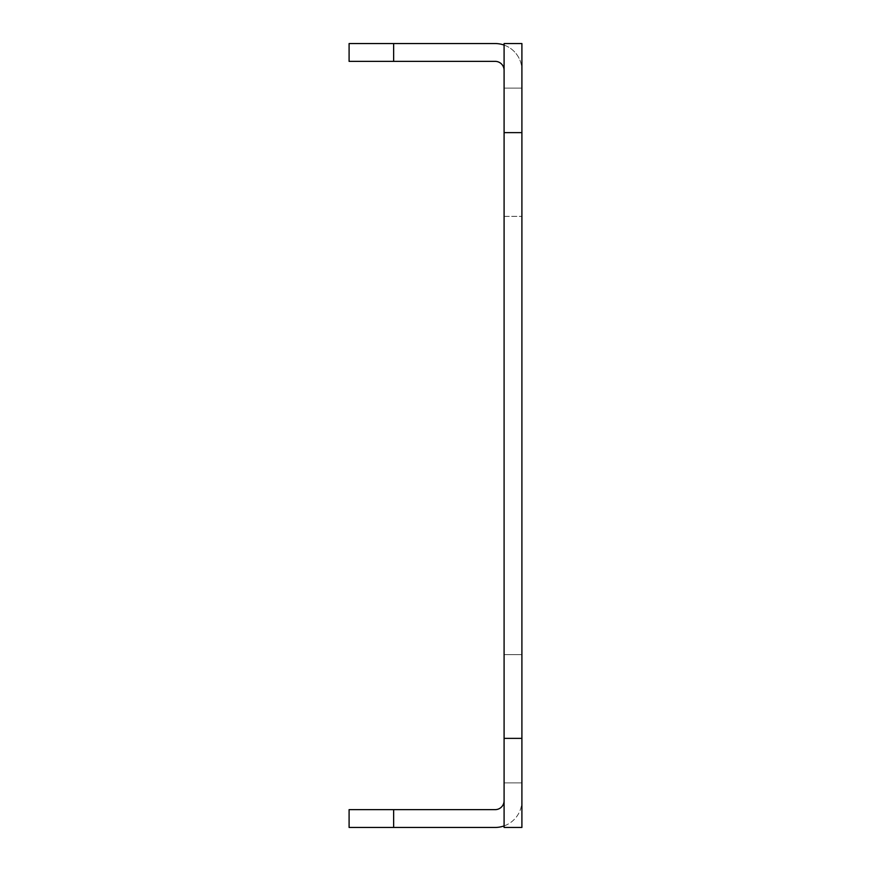 <?xml version="1.0" encoding="UTF-8"?>
<svg xmlns="http://www.w3.org/2000/svg" width="871" height="871" viewBox="0 0 871 871"><rect width="100%" height="100%" fill="white"/><g stroke="black" fill="none" stroke-linecap="round" stroke-linejoin="round"><path stroke-width="0.65" stroke-dasharray="4.36 3.27" d="M349.097 827.45L393.638 827.45L393.638 809.638L349.097 809.638L349.097 827.45M504.091 825.926A26.729 26.729 0 0 0 521.903 800.721A26.729 26.729 0 0 1 495.185 827.45L393.638 827.45M504.091 800.721L504.091 827.45L504.091 800.721A8.906 8.906 0 0 1 495.185 809.638L393.638 809.638M393.638 43.55L349.097 43.55L349.097 61.362L393.638 61.362L393.638 43.55L495.185 43.55A26.729 26.729 0 0 1 521.903 70.279A26.729 26.729 0 0 0 504.091 45.074M393.638 61.362L495.185 61.362A8.906 8.906 0 0 1 504.091 70.279L504.091 88.091L521.903 88.091L521.903 43.55L521.903 216.367L521.903 88.091L521.903 216.367L521.903 88.091L504.091 88.091L504.091 70.279M504.091 738.368L504.091 43.55L504.091 88.091L521.903 88.091L504.091 88.091L504.091 43.55L521.903 43.55L504.091 43.55L521.903 43.55L521.903 738.368L504.091 738.368L504.091 827.45L521.903 827.45L521.903 738.368M504.091 782.909L521.903 782.909L521.903 654.633L521.903 782.909L521.903 654.633L521.903 782.909L504.091 782.909L521.903 782.909L504.091 782.909L521.903 782.909L504.091 782.909L504.091 654.633L521.903 654.633L504.091 654.633L504.091 782.909L521.903 782.909L504.091 782.909L504.091 654.633L521.903 654.633L504.091 654.633L504.091 782.909M504.091 827.45L521.903 827.45L504.091 827.45M504.091 216.367L521.903 216.367L504.091 216.367L504.091 88.091L521.903 88.091L504.091 88.091L504.091 216.367L521.903 216.367L504.091 216.367L504.091 88.091L521.903 88.091L504.091 88.091L504.091 216.367M504.091 132.632L521.903 132.632"/><path stroke-width="1.31" d="M393.638 827.45L349.097 827.45L349.097 809.638L393.638 809.638L393.638 827.45L495.185 827.45A26.729 26.729 0 0 0 504.091 825.926M393.638 809.638L495.185 809.638A8.906 8.906 0 0 0 504.091 800.721M349.097 43.55L393.638 43.55L393.638 61.362L349.097 61.362L349.097 43.55M504.091 45.074A26.729 26.729 0 0 0 495.185 43.55L393.638 43.55M504.091 70.279A8.906 8.906 0 0 0 495.185 61.362L393.638 61.362M504.091 827.45L504.091 738.368L521.903 738.368L521.903 827.45L504.091 827.45M521.903 132.632L504.091 132.632L504.091 43.55L521.903 43.55L521.903 738.368M504.091 132.632L504.091 738.368"/></g></svg>
